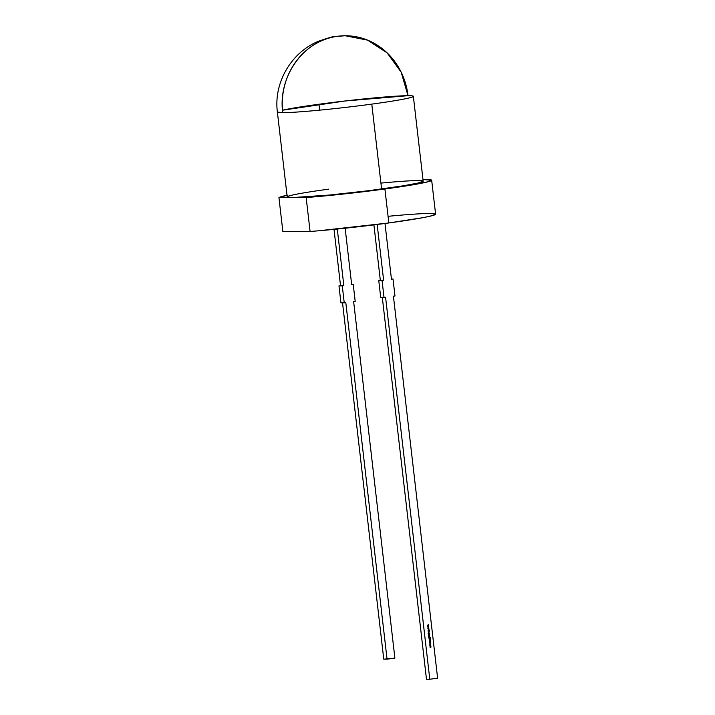 <?xml version="1.0" encoding="UTF-8"?>
<svg xmlns="http://www.w3.org/2000/svg" width="715" height="715" viewBox="0 0 715 715"><rect width="100%" height="100%" fill="white"/><g stroke="black" fill="none" stroke-linecap="round" stroke-linejoin="round"><path stroke-width="1.07" d="M319.641 110.155L318.962 104.247A68.434 3.218 173.4 0 1 408.015 95.694A68.434 3.218 173.4 0 1 413.35 96.319A68.434 3.218 173.4 0 1 371.782 104.122L381.604 189.01A68.434 3.218 -6.6 0 0 423.173 181.208L418.168 183.022L403.564 185.766L368.877 190.664L329.57 195.034L292.551 197.563L306.154 197.528L323.85 196.017L384.902 189.001L388.835 222.955A76.997 3.62 -6.6 0 0 435.605 214.178L431.672 180.225A76.997 3.62 173.4 0 1 384.902 189.001L426.033 182.271L431.672 180.225L422.985 179.563A76.997 3.62 173.4 0 1 431.672 180.225M318.962 104.247A68.434 3.218 -6.6 0 0 282.479 110.217L345.05 100.985L408.015 95.694A68.434 3.218 173.4 0 0 318.962 104.247A68.434 3.218 -6.6 0 0 282.479 110.217A68.434 3.218 -6.6 0 1 318.962 104.247A68.434 3.218 173.4 0 1 408.015 95.694L401.169 72.188L387.083 52.83L367.582 40.138L345.202 35.75A68.434 63.135 -90.1 0 1 408.015 95.694A68.434 3.218 173.4 0 1 371.782 104.122L381.604 189.01A68.434 3.218 173.4 0 1 292.551 197.563L287.207 196.938L277.384 112.049A68.434 3.218 -6.6 0 0 282.729 112.675A68.434 63.135 -90.1 0 1 337.516 36.277A68.434 63.135 -90.1 0 1 345.202 35.75L337.516 36.277C303.929 39.879 277.661 76.505 282.729 112.675L277.384 112.049A68.434 3.218 -6.6 0 0 282.729 112.675A68.434 3.218 -6.6 0 0 371.782 104.122L381.604 189.01A68.434 3.218 -6.6 0 0 423.173 181.208A68.434 3.218 -6.6 0 0 380.916 183.103M287.618 195.168L278.939 197.599L306.154 197.528L310.087 231.481L282.863 231.553L278.939 197.599A76.997 3.62 173.4 0 1 287.019 195.293A76.997 3.62 173.4 0 0 278.939 197.599L306.154 197.528L310.087 231.481L282.863 231.553L278.939 197.599L292.551 197.563A68.434 3.218 173.4 0 1 287.207 196.938M377.163 224.483L383.624 280.28L377.163 224.483L383.624 280.28L382.051 280.495L384.018 297.467L385.582 297.252L429.786 679.241L437.616 678.178L393.42 296.198L394.984 295.983L393.018 279.002L391.454 279.216L385.001 223.473M427.695 626.832L428.562 626.269L428.026 627.448L428.732 627.788L427.695 626.832L428.562 626.269L428.026 627.448L428.732 627.788L427.695 626.832L428.562 626.269L428.026 627.448L428.732 627.788L427.695 626.832M428.222 631.408L429.143 631.282M428.267 631.81L429.17 631.568L429.25 632.06L428.356 632.561L429.134 632.06L428.258 631.685L429.25 632.06L428.356 632.561L429.134 632.06L428.258 631.685L429.25 632.06L428.356 632.561L429.134 632.06L428.267 631.801L428.848 631.747M428.723 634.205L429.822 633.937L429.116 635.09L428.535 634.107L429.822 633.937L429.116 635.09L428.535 634.107L429.822 633.937L429.116 635.09L428.553 634.223M428.768 636.073L429.679 635.957M429.188 636.261L429.831 637.226L429.098 637.324L428.535 636.573L429.072 637.199L429.25 636.261L429.831 637.226L428.5 636.895L428.732 636.35L429.072 637.199L429.25 636.261L429.831 637.226L428.5 636.895L428.732 636.35L429.072 637.199L429.25 636.261M429.983 638.602L429.107 639.022L429.983 638.602M430.421 640.801L429.295 640.971M430.216 644.635L430.644 645.484L429.804 645.216L430.555 644.724L430.644 645.484L429.804 645.216L430.555 644.724L430.644 645.484L429.804 645.216L430.332 644.644L430.644 645.484L429.804 645.216M429.921 646.092L430.895 646.306L430.868 647.281L430.081 647.45L430.859 646.977L430.001 646.771L430.779 646.297L429.912 645.967L430.823 645.842L430.975 646.986L430.081 647.45L430.859 646.977L430.001 646.771L430.779 646.297L429.912 645.967L430.823 645.842L430.975 646.986L430.081 647.45L430.859 646.977L430.001 646.771L430.779 646.297L429.921 646.083L430.537 646.056M430.072 643.42L430.457 644.394L430.099 643.536L429.778 644.206L430.028 643.536L430.439 643.911L430.028 643.536L429.93 644.456L429.67 644.027L430.439 643.536L430.457 644.394L430.367 643.634L429.93 644.456L429.67 644.027L430.072 643.42L430.457 644.394L430.099 643.536L429.93 644.456L429.67 644.027L430.072 643.42L430.385 644.394L430.376 643.536L430.385 644.394M430.725 641.999L429.393 641.525L430.725 641.999L429.545 642.812L429.393 641.525L430.725 641.999L429.545 642.812L429.393 641.525L430.725 642.016L429.545 642.812L429.393 641.525L430.725 641.999L429.536 642.776L430.725 642.016M429.393 639.451L430.412 639.282L429.304 639.88L430.51 640.157L429.179 639.907L430.412 639.282L429.304 639.88L430.51 640.157L429.179 639.907L430.412 639.282L429.304 639.88L430.51 640.157L429.179 639.907L429.393 639.451M428.955 637.744L430.233 637.449L429.045 638.495L429.822 637.995L428.946 637.628L430.242 637.574L429.509 638.432L429.822 637.995L428.946 637.628L430.242 637.574L429.509 638.432L429.822 637.995L428.955 637.744L429.536 637.691M428.696 635.483L429.599 635.242L429.635 635.715L428.678 635.367L429.599 635.242L429.635 635.715L428.678 635.367L429.599 635.242L429.635 635.715L428.696 635.483M428.786 632.739L429.42 633.705L428.696 633.803L428.124 633.061L428.669 633.687L428.848 632.739L429.42 633.705L428.097 633.374L428.321 632.829L428.669 633.687L428.848 632.739L429.42 633.705L428.097 633.374L428.321 632.829L428.669 633.687L428.848 632.739M428.106 630.344L429.358 630.174L428.875 630.246L429.438 630.916L428.803 630.326L428.196 631.139L428.705 630.264L428.088 630.228L429.34 630.058L428.875 630.246L429.438 630.916L428.803 630.326L428.196 631.139L428.705 630.264L428.088 630.228L429.34 630.058L428.875 630.246L429.438 630.916L428.803 630.326L428.196 631.139L428.705 630.264L428.097 630.344L428.705 630.264M427.874 628.396L428.741 627.841L428.133 628.351L428.92 629.352L427.874 628.396L428.741 627.841L428.133 628.351L428.92 629.352L427.874 628.396L428.741 627.841L428.133 628.351L428.92 629.352L427.874 628.396M427.516 625.259L428.383 624.704L427.767 625.223L428.553 626.215L427.588 625.929L428.214 625.5L427.507 625.241L428.383 624.704L427.767 625.223L428.553 626.215L427.588 625.929L428.214 625.5L427.507 625.241L428.383 624.704L427.767 625.223L428.553 626.215L427.516 625.259M422.985 179.563A76.997 3.62 173.4 0 1 384.902 189.001A76.997 3.62 -6.6 0 1 306.154 197.528L310.087 231.481A76.997 3.62 -6.6 0 0 388.835 222.955L422.976 217.664L429.965 216.225L435.605 214.178M306.154 197.528A76.997 3.62 -6.6 0 0 384.902 189.001L388.835 222.955A76.997 3.62 -6.6 0 0 435.605 214.178A76.997 3.62 -6.6 0 0 388.066 216.314M278.939 197.599L282.863 231.553L310.087 231.481L318.55 230.802L388.835 222.955L384.902 189.001M337.292 229.041L343.844 285.669L337.292 229.041L343.844 285.669L340.537 285.678L334.021 229.372L340.537 285.678L338.973 285.893L343.844 285.669L338.973 285.893L342.279 285.884L344.237 302.856L340.939 302.865L338.973 285.893L343.844 285.669L340.537 285.678L334.021 229.372M343.844 285.669L342.279 285.884L344.237 302.856L340.939 302.865L338.973 285.893L340.537 285.678M342.279 285.884L344.237 302.856L345.81 302.651L387.056 659.167L383.758 659.176L342.53 302.865M345.148 228.228L351.673 284.606L345.148 228.228L351.673 284.606L353.237 284.4L351.646 284.4L353.237 284.4L355.203 301.373L353.639 301.587L394.886 658.104L383.758 659.176L387.056 659.167L345.81 302.651L387.056 659.167L394.886 658.104L387.056 659.167M344.237 302.856L340.939 302.865L338.973 285.893M353.639 301.587L394.886 658.104L353.639 301.587L355.203 301.373L353.237 284.4L355.203 301.373L353.639 301.587M353.237 284.4L351.646 284.4M384.018 297.467L380.72 297.476L385.582 297.252L384.018 297.467L382.051 280.495L384.018 297.467L380.72 297.476L378.753 280.495L383.624 280.28L378.753 280.495L383.624 280.28L380.317 280.289L373.909 224.894M429.786 679.241L437.616 678.178L429.786 679.241L385.582 297.252L429.786 679.241L426.48 679.25L382.31 297.476M437.616 678.178L393.42 296.198L394.984 295.983L393.018 279.002L391.427 279.011L393.018 279.002L394.984 295.983L393.42 296.198L437.616 678.178M382.051 280.495L378.753 280.495L380.72 297.476L378.753 280.495L383.624 280.28M430.761 645.851L430.975 646.986L430.081 647.441L430.975 646.986M430.707 646.655L430.573 647.379M429.921 645.556L430.752 645.082M429.983 645.457L430.439 644.841M430.323 645.538L430.644 645.1L429.921 645.198L430.502 644.832L429.992 644.903L430.323 645.538L430.233 644.76L430.644 645.1L430.323 645.538L429.921 644.903M430.207 645.547L430.162 644.76L430.573 645.1M430.644 645.1L429.849 645.198M429.965 642.347L429.903 641.864L430.484 642.043L429.903 641.864L430.484 642.043L429.903 641.864L430.484 642.043L429.965 642.347M429.438 641.123L429.483 640.551L429.67 641.185M429.483 640.551L429.724 641.123M430.216 640.506L430.376 641.194L430.439 640.577M429.617 641.31L429.232 640.971L429.983 640.935L429.358 641.23M430.341 639.29L429.438 639.541L429.742 640.139M430.43 640.041L429.179 639.907M430.51 640.157L429.322 640.229M430.421 639.407L429.509 639.541M429.107 639.013L429.912 638.915M430.394 638.844L429.93 639.076M430.162 637.458L429.509 638.432L429.697 637.646M430.242 637.574L429.635 637.646L429.93 638.003M429.751 637.11L428.812 637.324M429.831 637.226L428.75 637.324M428.562 636.645L429.027 637.208M429.027 637.092L429.197 636.377L429.608 636.734M428.902 636.824L429.268 636.377L429.358 637.163L428.902 636.824L429.536 636.466L429.241 637.163M429.358 637.163L429.268 636.377L429.67 636.734M428.696 635.474L429.322 635.421M429.76 633.946L429.116 635.09L428.58 634.634M428.696 634.983L429.366 634.893L429.304 634.134M429.84 634.053L429.232 634.134L429.527 634.509M428.991 634.974L428.696 634.321L429.349 634.518M429.098 634.974L428.625 634.616L429.009 634.169L429.098 634.974L428.696 634.616L429.098 634.974L428.696 634.616L429.286 634.25L428.768 634.321L429.42 634.518L429.098 634.974L429.42 634.518M429.34 633.597L428.41 633.803M429.42 633.705L428.348 633.803M428.151 633.133L428.616 633.696M428.616 633.57L428.794 632.864L429.197 633.213M429.268 633.213L428.491 633.302L428.794 632.864L428.884 633.642L428.491 633.302L429.268 633.213L428.616 633.016L428.884 633.642M429.188 631.685L428.83 632.498M429.277 630.067L428.812 630.246L429.42 630.746M428.187 631.068L428.803 630.326M429.358 630.174L428.812 630.246L429.366 630.853M428.678 627.877L428.07 628.351L428.83 628.61L428.142 629.012L428.902 629.227M428.759 627.967L428.07 628.351L428.848 629.334M428.5 626.313L427.883 626.787L428.651 627.046L427.963 627.448L428.723 627.654M428.58 626.403L427.883 626.787L428.669 627.77M428.321 624.74L427.704 625.223L428.473 625.473L427.785 625.884L428.535 626.09M428.392 624.839L427.704 625.223L428.482 626.197M371.782 104.122A68.434 3.218 -6.6 0 1 282.729 112.675A68.434 63.135 -90.1 0 1 337.516 36.277A68.434 63.135 -90.1 0 1 408.015 95.694M430.287 640.506L430.376 641.194M381.604 189.01A68.434 3.218 173.4 0 1 292.551 197.563A68.434 3.218 173.4 0 1 328.784 189.135M310.087 231.481A76.997 3.62 -6.6 0 0 388.835 222.955M378.753 280.495L380.317 280.289M391.427 279.011L393.018 279.002M430.662 642.016L429.536 642.776M429.402 641.552L430.653 641.999M430.028 642.347L429.974 641.864M430.358 639.407L429.67 639.505M430.448 640.157L429.688 640.256M430.18 637.574L429.635 637.646M429.76 637.226L429.036 637.324M429.769 634.053L429.232 634.134M429.465 634.509L429.045 635.09M429.358 633.705L428.625 633.803M428.955 633.642L428.794 632.864M428.812 630.246L429.358 630.746M428.687 627.967L428.133 628.351M428.07 628.351L428.83 628.592M428.768 628.61L428.214 629.012M428.142 629.012L428.839 629.227M428.508 626.403L427.954 626.787M427.883 626.787L428.651 627.019M428.58 627.046L428.026 627.448M427.963 627.448L428.651 627.663M428.33 624.839L427.767 625.223M427.704 625.223L428.464 625.455M428.401 625.473L427.847 625.884M427.785 625.884L428.473 626.09M423.173 181.208L413.35 96.319M345.202 35.75L334.969 36.545C334.218 36.143 328.712 37.716 318.434 41.273C291.202 52.41 273.514 82.779 277.384 112.049"/></g></svg>
